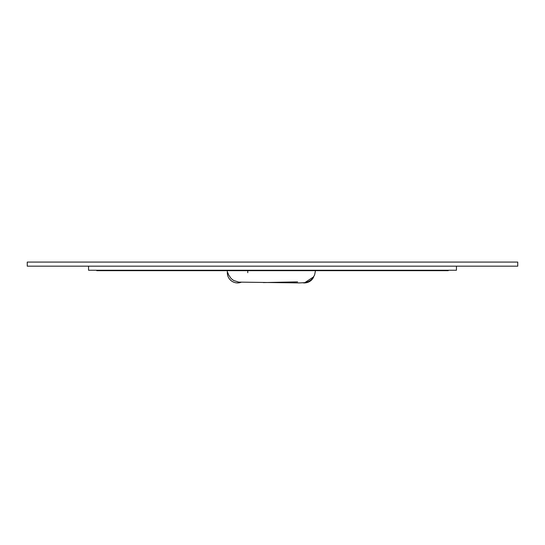 <?xml version="1.0" encoding="UTF-8"?>
<svg xmlns="http://www.w3.org/2000/svg" width="545" height="545" viewBox="0 0 545 545"><rect width="100%" height="100%" fill="white"/><g stroke="black" fill="none" stroke-linecap="round" stroke-linejoin="round"><path stroke-width="0.82" d="M313.763 276.765L304.382 282.923A10.219 10.219 0 0 0 313.763 276.771M241.265 282.221L237.545 282.923A10.219 10.219 0 0 0 241.265 282.221M96.737 270.252L96.737 270.661L448.262 270.661L448.262 270.252M88.562 266.164L88.562 270.252L456.438 270.252L456.438 266.164M27.25 266.164L517.75 266.164L517.75 262.077L27.25 262.077L27.25 266.164M297.597 281.874L263.358 282.576L297.597 281.874M311.781 270.661L257.077 270.661M227.326 270.661L227.326 272.704A10.219 10.219 0 0 0 237.545 282.923M247.764 270.661L247.764 272.704M303.156 282.848A10.219 10.219 0 0 0 304.382 282.923M227.844 272.704L228.505 274.694L231.121 278.577L233.73 280.539L238.778 282.112L299.26 282.923L305.098 282.644L308.402 281.622L310.643 280.273L312.012 279.067L314.567 275.13L315.48 270.661"/></g></svg>
